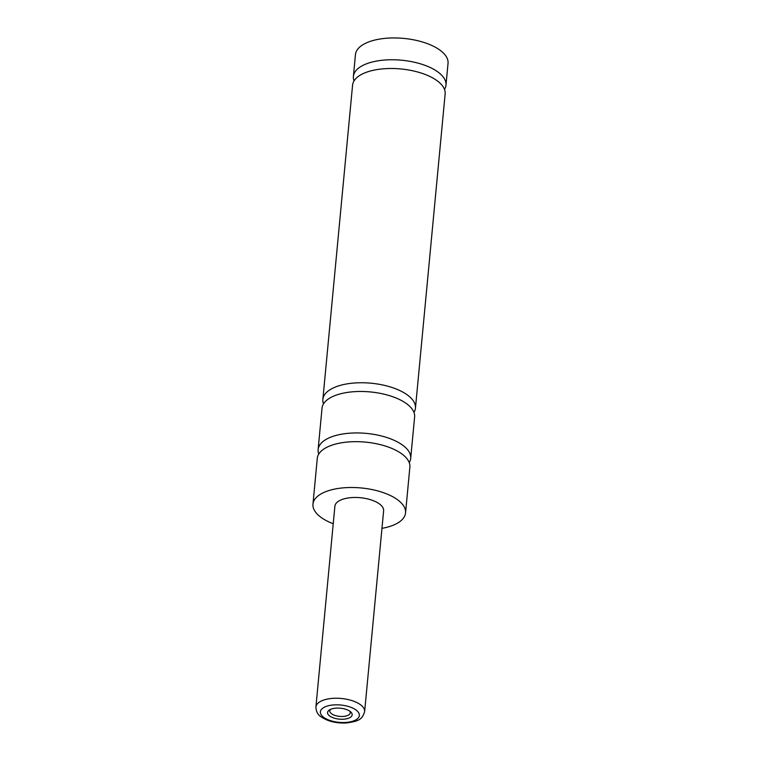 <?xml version="1.0" encoding="UTF-8"?>
<svg xmlns="http://www.w3.org/2000/svg" width="761" height="761" viewBox="0 0 761 761"><rect width="100%" height="100%" fill="white"/><g stroke="black" fill="none" stroke-linecap="round" stroke-linejoin="round"><path stroke-width="1.14" d="M318.754 454.07A46.497 20.671 5.4 0 1 318.117 449.608A46.497 20.671 5.4 0 1 352.029 433.047A46.497 20.671 5.4 0 1 403.092 445.489A46.497 20.671 5.4 0 1 410.702 458.36A46.497 20.671 5.4 0 1 409.237 462.621M323.501 403.872A46.497 20.671 5.4 0 1 322.864 399.411A46.497 20.671 5.4 0 1 356.776 382.859A46.497 20.671 5.4 0 1 407.839 395.301A46.497 20.671 5.4 0 1 415.449 408.162A46.497 20.671 5.4 0 1 413.984 412.433M354.036 80.894A46.497 20.671 5.4 0 1 353.389 76.433A46.497 20.671 5.4 0 1 387.311 59.872A46.497 20.671 5.4 0 1 438.365 72.314A46.497 20.671 5.4 0 1 445.975 85.184A46.497 20.671 5.4 0 1 444.51 89.446M329.58 715.93A12.357 5.498 -174.6 0 0 346.084 718.907A12.357 5.498 -174.6 0 0 350.802 711.973A12.357 5.498 -174.6 0 0 350.146 711.421A12.357 5.498 -174.6 0 0 329.437 709.956A12.357 5.498 -174.6 0 0 329.58 715.93M330.569 709.357A10.283 4.566 -174.6 0 0 329.808 710.85A10.283 4.566 -174.6 0 0 331.482 713.694A10.283 4.566 -174.6 0 0 342.773 716.453A10.283 4.566 -174.6 0 0 350.269 712.791A10.283 4.566 -174.6 0 0 349.794 711.174M315.91 707.007L334.888 506.236A24.476 10.882 5.4 0 1 352.743 497.523A24.476 10.882 5.4 0 1 379.615 504.067A24.476 10.882 5.4 0 1 383.62 510.84L364.633 711.611A24.476 10.882 5.4 0 0 360.638 704.848A24.476 10.882 5.4 0 0 333.756 698.294A24.476 10.882 5.4 0 0 315.91 707.007C316.129 711.573 317.841 714.836 321.037 716.795C327.924 721.438 336.505 723.492 346.788 722.95C358.669 721.105 362.141 719.754 364.633 711.611M333.232 523.739A46.497 20.671 5.4 0 1 320.571 517.033A46.497 20.671 5.4 0 1 312.961 504.163A46.497 20.671 5.4 0 1 346.873 487.611A46.497 20.671 5.4 0 1 397.936 500.044A46.497 20.671 5.4 0 1 405.546 512.914A46.497 20.671 5.4 0 1 381.965 528.343M312.961 504.163L317.289 458.331A46.497 20.671 5.4 0 1 351.211 441.78A46.497 20.671 5.4 0 1 402.265 454.222A46.497 20.671 5.4 0 1 409.875 467.083L405.546 512.914M318.117 449.608L322.036 408.143A46.497 20.671 5.4 0 1 355.948 391.582A46.497 20.671 5.4 0 1 407.011 404.024A46.497 20.671 5.4 0 1 414.621 416.895L410.702 458.36M322.864 399.411L352.571 85.156A46.497 20.671 5.4 0 1 386.483 68.604A46.497 20.671 5.4 0 1 437.546 81.047A46.497 20.671 5.4 0 1 445.147 93.907L415.449 408.162M353.389 76.433L355.454 54.602A46.497 20.671 5.4 0 1 389.375 38.05A46.497 20.671 5.4 0 1 440.429 50.492A46.497 20.671 5.4 0 1 448.039 63.353L445.975 85.184M356.148 710.099A19.577 8.704 -174.6 0 0 329.123 705.571A19.577 8.704 -174.6 0 0 323.577 717.252A19.577 8.704 -174.6 0 0 350.602 721.78A19.577 8.704 -174.6 0 0 356.148 710.099"/></g></svg>
